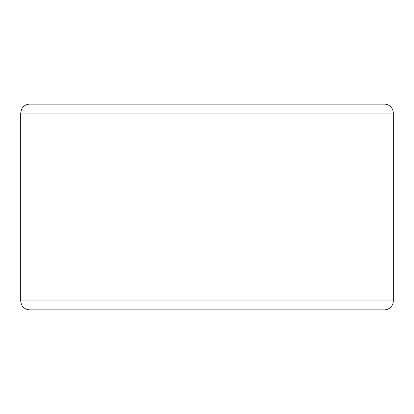 <?xml version="1.0" encoding="UTF-8"?>
<svg xmlns="http://www.w3.org/2000/svg" width="414" height="414" viewBox="0 0 414 414"><rect width="100%" height="100%" fill="white"/><g stroke="black" fill="none" stroke-linecap="round" stroke-linejoin="round"><path stroke-width="0.62" d="M384.321 309.879A8.979 8.979 0 0 0 393.3 300.9L393.3 113.1A8.979 8.979 0 0 0 384.321 104.121L29.679 104.121C26.035 104.266 23.35 105.943 21.616 109.151L20.7 113.1L20.7 300.9C21.233 306.35 24.224 309.346 29.679 309.879L384.321 309.879M20.7 300.9L393.3 300.9L393.3 113.1L20.7 113.1"/></g></svg>
